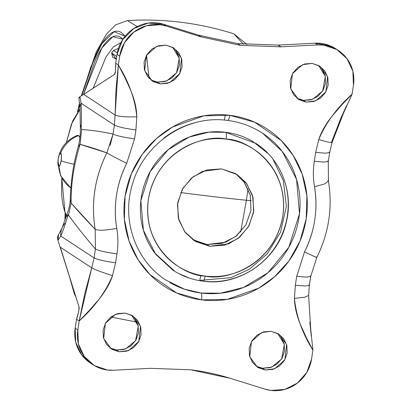 <?xml version="1.0" encoding="UTF-8"?>
<svg xmlns="http://www.w3.org/2000/svg" width="411" height="411" viewBox="0 0 411 411"><rect width="100%" height="100%" fill="white"/><g stroke="black" fill="none" stroke-linecap="round" stroke-linejoin="round"><path stroke-width="0.62" d="M60.674 153.277A6.668 1.577 97.1 0 1 61.136 160.783A29.792 3.35 8.7 0 0 74.067 164.272A29.792 3.35 -171.3 0 1 61.136 160.783A6.668 1.577 97.1 0 1 58.67 166.373A6.668 1.577 97.1 0 1 58.213 158.862A6.668 1.577 97.1 0 1 60.674 153.277A29.792 28.749 -56.7 0 1 78.588 135.63A29.792 28.749 123.3 0 0 60.674 153.277L61.414 155.872L61.136 160.783L59.996 165.135L58.67 166.373A29.792 28.749 123.3 0 0 70.61 187.745A29.792 28.749 -56.7 0 1 58.67 166.373L57.93 163.778L58.213 158.862L59.348 154.515L60.674 153.277M79.929 137.444A26.53 6.283 -82.9 0 0 78.588 135.63A26.53 6.283 -82.9 0 0 76.985 135.512M79.929 137.438L78.588 135.63L76.965 135.517M70.548 187.704L70.82 187.863M258.935 131.006C268.645 136.683 276.85 144.066 283.559 153.154C290.264 162.242 294.954 172.343 297.636 183.455C300.318 194.567 300.785 205.844 299.033 217.296C297.281 228.742 293.444 239.485 287.53 249.523C281.612 259.562 274.06 268.131 264.874 275.236C255.693 282.336 245.578 287.428 234.527 290.515C223.476 293.598 212.333 294.44 201.097 293.038L184.38 289.164L166.029 280.153C135.738 260.918 121.322 220.291 132.316 184.647C143.444 143.557 186.835 114.438 227.673 120.449C240.337 122.067 251.974 126.341 262.578 133.272L282.342 151.546L296.567 179.437L299.496 213.812L288.789 247.314L267.957 272.74L243.482 287.484L220.435 293.207L201.097 293.038A6.062 1.433 97.1 0 1 201.513 299.86L227.437 299.336L258.678 288.193L274.584 276.783L288.902 260.99L299.943 241.262L306.205 218.899L306.894 195.836L302.193 174.141L293.156 155.43L281.273 140.552L254.548 122.165L229.754 115.306A6.062 1.433 97.1 0 1 227.689 120.449A6.062 1.433 97.1 0 1 227.514 120.387M268.234 153.657L252.775 141.451C244.406 136.555 235.38 133.503 225.69 132.296A6.062 1.433 -82.9 0 1 226.112 139.124C206.877 133.914 157.105 148.633 148.433 199.191C141.6 249.98 185.078 276.346 205.156 276.048C196.247 274.933 187.94 272.128 180.239 267.628C172.538 263.122 166.029 257.271 160.711 250.063C155.389 242.855 151.669 234.845 149.542 226.029C147.415 217.219 147.046 208.269 148.433 199.191C149.825 190.113 152.866 181.595 157.562 173.632C162.253 165.669 168.243 158.872 175.523 153.241C182.808 147.606 190.832 143.567 199.597 141.122C208.362 138.677 217.198 138.009 226.112 139.124C235.02 140.233 243.327 143.043 251.029 147.544C258.73 152.044 265.239 157.901 270.556 165.109C275.873 172.317 279.598 180.326 281.725 189.137C283.852 197.953 284.222 206.897 282.83 215.975C281.443 225.058 278.401 233.576 273.705 241.54C269.015 249.503 263.025 256.3 255.74 261.93C248.46 267.561 240.435 271.604 231.67 274.05C222.906 276.495 214.069 277.163 205.156 276.048A6.062 1.433 -82.9 0 1 203.091 281.191C239.988 286.657 278.601 259.074 286.385 221.781C293.68 192.137 281.006 159.401 255.919 143.403L225.69 132.296A6.062 1.433 97.1 0 1 226.112 139.124C246.184 138.826 289.668 165.191 282.83 215.975C274.158 266.539 224.391 281.258 205.156 276.048A6.062 1.433 97.1 0 1 203.091 281.191A6.062 1.433 97.1 0 1 202.916 281.129C212.605 282.336 222.207 281.612 231.737 278.956C241.262 276.295 249.986 271.907 257.903 265.783C265.819 259.66 272.329 252.272 277.43 243.62C282.532 234.964 285.835 225.701 287.346 215.837C288.856 205.968 288.455 196.242 286.143 186.661C283.831 177.079 279.788 168.376 274.003 160.542M224.411 119.658A7.275 1.721 97.1 0 1 225.66 114.89M272.961 159.165L283.328 180.557L286.39 206.26L280.528 232.22L267.058 254.049L249.379 269.205L230.987 277.636L199.813 280.4A7.275 1.721 97.1 0 1 201.159 275.427M297.045 98.28L303.554 100.361L306.21 102.103L298.35 99.215L290.731 88.868L292.478 73.656L302.63 64.65L312.134 63.407L304.638 63.972L297.836 67.399L292.76 73.158L290.181 80.386L290.495 87.969L293.649 94.761L299.167 99.724L306.21 102.103L313.701 101.538L320.508 98.116L325.584 92.352L328.163 85.128L327.85 77.545L324.695 70.754L319.172 65.786L312.134 63.407L319.989 66.294L327.608 76.641L325.866 91.859L315.71 100.859L306.21 102.103L303.554 100.361L312.673 99.262L322.661 91.042L325.337 76.436L318.628 65.477M192.682 239.603L207.057 244.535L209.713 246.281L193.992 240.507L185.135 232.313L178.759 219.813L177.444 204.401L182.243 189.384L191.583 177.984L202.556 171.377L221.555 168.89L206.569 170.02L192.965 176.869L182.808 188.392L177.65 202.839L178.276 218.01L184.59 231.593L195.626 241.519L209.713 246.281L224.699 245.151L238.303 238.303L248.455 226.774L253.613 212.328L252.991 197.157L246.677 183.578L235.637 173.648L221.555 168.89L237.275 174.665L246.132 182.854L252.508 195.359L253.823 210.771L249.02 225.788L239.685 237.183L228.711 243.795L209.713 246.281L207.057 244.535L192.97 239.777M256.068 366.191L262.562 368.261L265.218 370.008L257.358 367.121L249.739 356.774L251.481 341.556L261.637 332.556L271.137 331.307L263.646 331.877L256.844 335.299L251.763 341.063L249.184 348.287L249.498 355.869L252.652 362.661L258.175 367.624L265.218 370.008L272.709 369.443L279.511 366.016L284.587 360.252L287.166 353.028L286.852 345.446L283.698 338.654L278.18 333.691L271.137 331.307L278.997 334.2L286.616 344.546L284.869 359.759L274.718 368.759L265.218 370.008L262.562 368.261L271.681 367.162L281.669 358.947L284.34 344.341L277.63 333.383M109.968 347.937L116.477 350.018L119.133 351.765L111.273 348.872L103.659 338.525L105.401 323.313L115.553 314.312L125.057 313.064L117.561 313.629L110.759 317.056L105.684 322.82L103.104 330.043L103.418 337.626L106.572 344.418L112.09 349.381L119.133 351.765L126.629 351.194L133.431 347.773L138.507 342.009L141.086 334.785L140.773 327.202L137.618 320.41L132.095 315.448L125.057 313.064L132.912 315.951L140.531 326.298L138.79 341.515L128.633 350.516L119.133 351.765L116.477 350.018L125.596 348.918L135.584 340.704L138.26 326.098L131.551 315.139M150.965 80.032L157.475 82.113L160.131 83.859L152.27 80.972L144.651 70.625L146.393 55.413L156.55 46.407L166.049 45.164L158.559 45.729L151.757 49.15L146.676 54.915L144.097 62.138L144.41 69.726L147.57 76.518L153.087 81.481L160.131 83.859L167.621 83.294L174.423 79.868L179.499 74.108L182.078 66.885L181.77 59.297L178.61 52.505L173.093 47.542L166.049 45.164L173.91 48.051L181.528 58.398L179.782 73.61L169.63 82.616L160.131 83.859L157.475 82.113L166.594 81.018L176.581 72.798L179.253 58.192L172.543 47.234M310.248 275.889L310.695 276.454L306.508 277.112L296.706 276.32L295.345 285.213L294.435 298.35L304.505 297.281L308.63 295.478L304.505 297.281L294.435 298.35C296.156 315.838 302.316 333.115 312.91 350.177L311.543 359.106L306.786 372.443L297.41 383.083L284.854 389.407L271.019 390.45L265.064 389.16L230.124 378.279A242.444 233.962 123.3 0 0 190.807 369.813L150.426 368.323L113.528 370.239A36.368 35.094 -56.7 0 1 107.41 370.018L94.407 365.62L84.219 356.455L78.393 343.92L77.813 329.915L79.179 320.986L89.49 310.254L99.01 299.28C105.576 290.998 110.081 283.117 112.527 275.632L115.599 262.763L116.96 253.87C118.27 245.316 118.198 236.818 116.755 228.377C114.88 217.45 114.803 206.394 116.513 195.204C118.224 184.015 121.625 173.391 126.706 163.337L134.561 138.851L135.923 129.958L136.832 116.816C136.724 109.013 134.751 100.325 130.919 90.744L125.052 77.849L118.353 64.989L119.719 56.06L124.482 42.723L133.852 32.084L146.414 25.765L160.244 24.722L166.203 26.006L163.547 24.259A36.368 35.094 123.3 0 0 117.063 54.314L119.719 56.06A36.368 35.094 -56.7 0 1 160.244 24.722A36.368 35.094 -56.7 0 1 166.203 26.006L201.143 36.892L240.456 45.354L280.841 46.844L240.456 45.354L237.799 43.607L278.185 45.102L280.841 46.844L317.739 44.933L323.858 45.153L336.861 49.546L347.048 58.711L352.874 71.252L353.45 85.252L352.083 94.181L341.777 104.918L332.258 115.892C325.692 124.173 321.186 132.054 318.736 139.535L315.669 152.409L314.307 161.297C312.997 169.856 313.064 178.353 314.513 186.789C316.383 197.722 316.465 208.778 314.754 219.962C313.038 231.152 309.642 241.776 304.556 251.835L296.706 276.32L295.345 285.213L294.435 298.35C294.543 306.154 296.516 314.847 300.349 324.423L306.216 337.318L312.91 350.177L311.543 359.106A36.368 35.094 -56.7 0 1 271.019 390.45A36.368 35.094 -56.7 0 1 265.064 389.16L230.124 378.279L190.807 369.813L150.426 368.323L113.528 370.239L107.41 370.018A36.368 35.094 -56.7 0 1 92.475 364.403A36.368 35.094 -56.7 0 1 77.813 329.915L75.156 328.173A36.368 35.094 123.3 0 0 89.819 362.656M66.387 142.468L72.577 121.183L79.616 109.619M66.376 142.483L71.499 124.014L80.094 109.259M64.948 212.009C62.667 205.264 61.558 197.475 61.614 188.654L61.794 178.097L64.948 212.009L66.505 215.729L64.948 212.009M244.021 181.832L250.335 195.415L250.957 210.581L245.799 225.028L235.647 236.556L222.043 243.404L207.057 244.535L225.67 242.197L236.464 235.909L245.824 224.992L250.982 210.422L250.268 195.158L244.458 182.433L235.924 173.817M58.521 234.748L57.972 240.327L60.787 236.068L94.088 257.954L95.444 249.061C85.036 236.895 76.05 225.593 68.498 215.169L67.594 216.371A98.964 23.437 97.1 0 1 60.787 236.068A98.964 23.437 -82.9 0 0 67.594 216.371L66.253 216.381L68.39 214.557M110.158 145.294L113.046 134.043C116.565 135.758 123.737 137.361 134.561 138.851C123.737 137.361 116.565 135.758 113.046 134.043L114.407 125.15L81.106 103.259A98.964 23.437 97.1 0 1 81.198 127.492L81.599 129.552C90.672 130.056 101.152 131.551 113.046 134.043L106.875 152.851L80.104 144.353C73.862 164.462 70.867 184.025 71.124 203.049L95.172 229.317C90.852 202.798 94.756 177.305 106.875 152.851C96.585 149.136 87.661 146.306 80.104 144.353L81.599 129.552C90.333 129.999 100.813 131.499 113.046 134.043L114.407 125.15L81.106 103.259L79.955 96.652L78.927 98.347M227.689 120.449A6.062 1.433 -82.9 0 0 229.754 115.306C217.743 113.806 205.829 114.705 194.018 118.003C182.207 121.302 171.392 126.742 161.574 134.335C151.757 141.929 143.686 151.089 137.361 161.821C131.032 172.553 126.932 184.036 125.062 196.273C123.192 208.511 123.685 220.568 126.552 232.446C129.419 244.324 134.438 255.123 141.605 264.838C148.772 274.548 157.547 282.439 167.929 288.512C178.307 294.579 189.502 298.36 201.513 299.86C213.525 301.361 225.434 300.462 237.25 297.168C249.061 293.87 259.875 288.424 269.693 280.831C279.506 273.243 287.582 264.078 293.906 253.351C300.23 242.618 304.33 231.131 306.205 218.899C308.075 206.661 307.577 194.603 304.715 182.72C301.849 170.842 296.829 160.049 289.663 150.334C282.491 140.619 273.716 132.727 263.338 126.66C252.96 120.593 241.766 116.806 229.754 115.306L203.83 115.83L172.589 126.978L156.678 138.389L142.36 154.182L131.325 173.904L125.062 196.273L124.374 219.335L129.075 241.031L138.111 259.737L149.994 274.62L176.72 293.002L201.513 299.86A6.062 1.433 -82.9 0 0 201.097 293.038C189.861 291.63 179.386 288.09 169.676 282.414M309.807 322.044L311.266 336.049M346.488 105.848L341.084 117.638L331.574 142.078M336.152 49.032A36.368 35.094 123.3 0 0 315.083 43.186L317.739 44.933A36.368 35.094 -56.7 0 1 323.858 45.153A36.368 35.094 -56.7 0 1 338.459 50.543A36.368 35.094 -56.7 0 1 353.45 85.252L352.083 94.181C336.763 108.011 325.646 123.13 318.736 139.535L328.024 142.103L332.037 142.571L343.575 112.948L352.083 94.181M330.125 45.775L315.083 43.186L278.288 45.097L280.944 46.839L317.739 44.933L315.083 43.186L278.185 45.102L237.799 43.607L240.456 45.354L201.143 36.892L198.487 35.146L237.799 43.607L198.487 35.146L163.547 24.259L166.203 26.006L201.046 36.862L198.39 35.115L163.547 24.259L148.294 23.062L133.755 28.529L122.653 39.641L117.063 54.314L115.697 63.248L118.353 64.989L119.719 56.06L117.063 54.314L115.697 63.248L115.46 71.535L114.453 74.473L83.68 94.381L115.106 115.044L115.984 89.526L118.353 64.989L115.697 63.248L115.738 65.95C115.558 71.673 115.131 74.514 114.453 74.473L79.159 97.284L78.876 97.967L80.053 108.391A30.306 17.488 -2.8 0 1 81.106 103.259L79.955 96.652M90.461 363.083L81.563 354.714L75.737 342.173L75.156 328.173L76.523 319.239L79.179 320.986L84.707 293.932L91.725 267.854L60.294 247.196L78.927 306.652L78.845 310.824L76.523 319.239L75.156 328.173L77.813 329.915L79.179 320.986L76.523 319.239L77.376 316.645C78.958 310.875 79.472 307.541 78.927 306.652L57.972 240.327L60.787 236.068A30.306 22.466 -157.3 0 1 62.051 228.007A30.306 22.466 22.7 0 0 60.787 236.068L94.088 257.954L91.725 267.854L60.294 247.196M322.039 69.007L325.193 75.799L325.507 83.382L322.928 90.605L317.852 96.369L311.05 99.796L303.554 100.361M281.042 336.907L284.196 343.699L284.51 351.282L281.931 358.51L276.855 364.269L270.053 367.696L262.562 368.261M134.962 318.664L138.117 325.455L138.43 333.038L135.851 340.262L130.775 346.026L123.973 349.453L116.477 350.018M175.954 50.764L179.114 57.55L179.422 65.138L176.843 72.362L171.767 78.126L164.965 81.548L157.475 82.113M163.732 138.188C172.918 131.088 183.034 125.992 194.084 122.91M203.075 281.191C192.065 279.783 181.934 276.064 172.687 270.022L155.656 254.27L143.393 230.227L140.865 200.589L150.097 171.711L168.053 149.789L189.152 137.084L209.019 132.147L225.69 132.296C216.006 131.083 206.399 131.808 196.874 134.469C187.349 137.125 178.626 141.518 170.709 147.641C162.792 153.765 156.283 161.153 151.181 169.805C146.08 178.461 142.776 187.719 141.266 197.588C139.755 207.457 140.156 217.183 142.468 226.764C144.78 236.34 148.823 245.048 154.603 252.883L174.906 271.424M178.297 273.351L189.481 278.134M106.875 152.851C110.112 154.855 116.724 158.348 126.706 163.337C116.431 184.149 113.117 205.829 116.755 228.377C118.193 236.89 118.265 245.388 116.96 253.87C106.136 252.385 98.964 250.782 95.444 249.061L95.172 229.317C98.496 230.761 105.694 230.448 116.755 228.377C105.694 230.448 98.496 230.761 95.172 229.317L95.444 249.061C84.743 236.525 75.758 225.228 68.498 215.169L71.124 203.049C77.792 210.822 85.807 219.582 95.172 229.317C90.888 202.803 94.787 177.311 106.875 152.851C110.112 154.855 116.724 158.348 126.706 163.337L134.561 138.851L135.923 129.958C125.098 128.473 117.926 126.871 114.407 125.15C117.926 126.871 125.098 128.473 135.923 129.958L136.832 116.816C135.106 99.334 128.946 82.056 118.353 64.989L115.106 115.044L83.68 94.381M115.106 115.044L114.407 125.15L115.106 115.044C118.64 116.565 125.879 117.161 136.832 116.816C125.879 117.161 118.64 116.565 115.106 115.044M66.269 216.325L62.051 227.997A30.306 22.466 -157.3 0 1 65.174 223.122M62.051 228.002L58.377 234.979L57.627 236.818L57.55 238.519M57.674 239.325L57.972 240.327M80.284 124.708L81.198 127.492A98.964 23.437 -82.9 0 0 81.106 103.259A30.306 17.488 177.2 0 0 80.053 108.391L80.268 124.78C80.674 133.241 79.888 140.963 77.905 147.939C73.512 163.234 70.99 179.915 70.327 197.994C70.343 203.198 69.002 209.281 66.299 216.243M68.498 215.169L71.124 203.049A36.368 22.872 -178.9 0 1 70.327 197.979A36.368 22.872 1.1 0 0 71.124 203.049C70.867 184.025 73.862 164.462 80.104 144.353A36.368 16.029 -164.7 0 0 77.905 147.955A36.368 16.029 15.3 0 1 80.104 144.353L81.599 129.552M67.594 216.371L68.488 215.143M81.589 129.563L81.306 128.093M81.198 127.492L80.33 124.641M94.088 257.954L95.444 249.061C98.964 250.782 106.136 252.385 116.96 253.87L115.599 262.763L112.527 275.632C102.134 272.354 95.198 269.765 91.725 267.854L79.179 320.986C94.504 307.161 105.617 292.041 112.527 275.632C102.134 272.354 95.198 269.765 91.725 267.854L94.088 257.954C97.602 259.675 104.774 261.278 115.599 262.763C104.774 261.278 97.602 259.675 94.088 257.954M312.91 350.177L310.737 329.319L308.63 295.478L309.334 285.342L305.147 286.005L295.345 285.213L305.147 286.005L309.334 285.342L308.892 284.782M310.695 276.454L316.804 257.42L316.177 256.921C317.867 258.159 313.994 256.464 304.556 251.835L296.706 276.32L306.508 277.112L310.695 276.454L309.334 285.342M327.88 180.45L328.451 181.097L324.556 183.943L314.513 186.789C318.15 209.343 314.831 231.023 304.556 251.835C313.994 256.464 317.867 258.159 316.177 256.921M316.804 257.42C328.836 233.058 332.72 207.617 328.451 181.097L324.556 183.943L314.513 186.789C313.069 178.282 313.002 169.784 314.307 161.297L324.109 162.088L328.297 161.431L327.85 160.871M329.211 151.978L329.658 152.538L325.471 153.2L315.669 152.409L314.307 161.297L324.109 162.088L328.297 161.431L328.451 181.097M329.658 152.538L325.471 153.2L315.669 152.409L318.736 139.535L328.024 142.103L332.037 142.571L329.658 152.538L328.297 161.431M198.487 35.146L201.143 36.892L198.487 35.146M278.288 45.097L280.944 46.839L278.288 45.097M251.213 200.563A12.125 1.361 -171.3 0 1 246.4 200.265L240.656 231.963L246.4 200.265A303.056 34.082 -171.3 0 1 180.665 192.564A303.056 34.082 8.7 0 0 246.4 200.265L248.054 188.736L246.4 200.265A12.125 1.361 8.7 0 0 251.213 200.563M65.37 219.089L65.477 213.268L65.364 219.109M116.323 59.169L111.638 52.942L113.323 50.61L118.481 48.349L113.323 50.61L111.638 52.942L112.583 57.124L116.318 59.199M93.158 88.247L106.017 56.918L113.436 46.792L120.855 42.713L113.436 46.792L106.017 56.918L93.158 88.247M122.925 39.225L112.784 36.759L101.805 48.072L83.484 94.499L94.838 61.47C99.339 51.252 103.834 44.049 108.314 39.862C112.794 35.675 116.924 34.822 120.7 37.303L122.93 39.215M80.037 108.036L79.677 109.573M125.114 36.25L121.42 32.592C117.505 30.018 113.225 30.902 108.576 35.243C103.932 39.584 99.272 47.054 94.602 57.648L81.866 95.486L90.764 67.101L101.923 43.612L114.094 31.678L125.108 36.266M78.059 111.16L79.719 104.004L78.049 111.17M79.677 109.567L80.037 108.026M149.044 78.28L146.522 55.187L149.044 78.28M137.187 26.556L127.431 20.55L137.187 26.556M243.353 44.234L233.931 33.851L243.353 44.234M111.638 52.942L116.734 56.487L111.638 52.942M113.323 50.61L117.346 52.711L113.323 50.61M77.083 135.471C66.464 140.074 60.17 147.857 58.218 158.816L58.028 160.311M57.972 160.927L60.648 175.872L70.558 187.709M193.992 240.507L193.673 240.296M90.24 362.939L92.896 364.685M335.71 48.739L338.366 50.486M136.971 322.106L110.826 317.004M75.978 297.251L74.257 293.582L68.658 273.89M64.938 220.373L65.102 212.369M247.011 44.573L233.931 33.851C199.248 22.898 163.748 18.464 127.431 20.55L115.568 24.922L106.706 33.764L96.333 51.704L81.316 95.82M79.58 102.786L77.494 111.864"/></g></svg>
